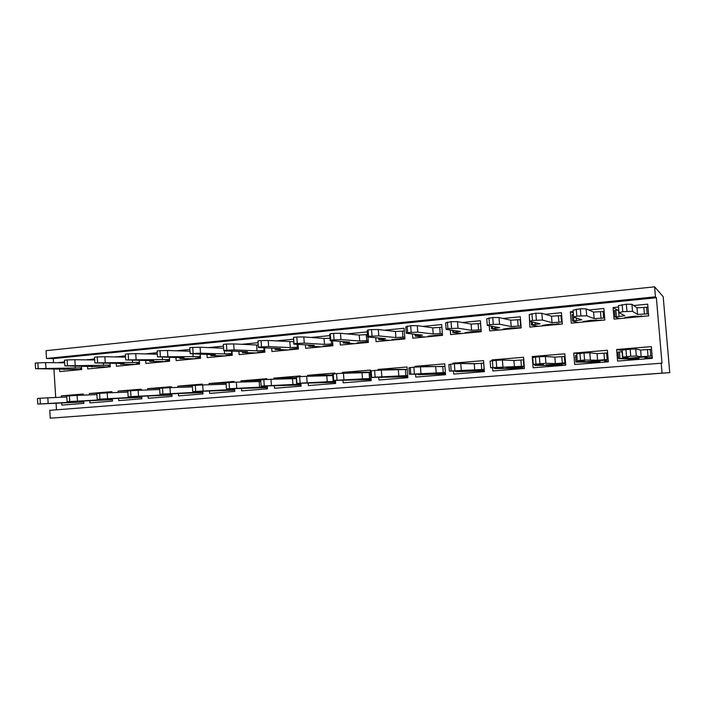 <?xml version="1.0" encoding="UTF-8"?>
<svg xmlns="http://www.w3.org/2000/svg" width="705" height="705" viewBox="0 0 705 705"><rect width="100%" height="100%" fill="white"/><g stroke="black" fill="none" stroke-linecap="round" stroke-linejoin="round"><path stroke-width="1.06" d="M83.736 400.969L83.886 403.366L61.873 405.111L61.732 402.934M61.379 397.25L61.291 395.866L83.296 394.033L83.366 395.135M112.342 398.651L112.5 401.101L89.914 402.89L89.773 400.669M89.403 394.888L89.315 393.531L111.892 391.645L111.954 392.703M141.705 396.263L141.864 398.774L118.678 400.616L118.537 398.351M118.149 392.465L118.061 391.125L141.238 389.195L141.3 390.209M171.844 393.804L172.02 396.386L148.209 398.272L148.059 395.963M147.662 389.971L147.574 388.666L171.359 386.684L171.43 387.627M202.793 391.284L202.978 393.936L178.532 395.875L178.374 393.513M177.96 387.406L177.871 386.137L202.309 384.093L202.361 384.974M234.598 388.684L234.783 391.416L209.667 393.408L209.5 390.993M209.077 384.763L208.988 383.538L234.095 381.44L234.148 382.277M267.274 385.996L267.477 388.825L241.665 390.87L241.489 388.402M241.048 382.031L240.96 380.867L266.763 378.717L266.816 379.501M300.876 383.229L301.088 386.164L274.545 388.261L274.368 385.732M273.901 379.211L273.822 378.127L300.348 375.915L300.4 376.637M335.439 380.365L335.659 383.423L308.358 385.582L308.173 382.982M307.688 376.294L307.618 375.307L334.901 373.024L334.954 373.738M370.997 377.404L371.235 380.603L343.141 382.833L342.938 380.145M342.436 373.306L342.374 372.407L370.442 370.063L370.513 370.936M378.197 370.266L378.136 369.42L407.041 367.005L407.851 377.704L378.929 379.995L378.726 377.219M415.016 367.12L414.954 366.344L444.723 363.859L445.56 374.716L415.774 377.078L415.553 374.188M452.936 363.93L452.874 363.181L483.542 360.616L484.414 371.641L453.729 374.073L453.491 371.041M492.011 360.713L491.949 359.92L523.559 357.276L524.458 368.468L492.83 370.971L492.575 367.754M565.754 365.19L533.13 367.781L532.222 356.554L564.82 353.831L565.754 365.19M608.362 361.815L574.698 364.485L573.755 353.082L607.393 350.279L608.362 361.815M652.337 358.334L617.598 361.083L616.619 349.504L651.332 346.613L652.337 358.334M656.364 297.73L53.272 358.598L46.512 358.493L46.028 350.676L654.601 286.82L663.185 296.699L669.75 372.637L50.24 418.18L49.755 410.328L661.995 363.154L656.364 297.73L655.465 296.814L654.601 286.82M56.479 409.799L56.074 403.225M55.713 397.488L53.924 368.962M53.527 362.687L53.272 358.598M633.707 305.538L647.692 304.155L648.697 315.84L614.046 319.127L613.077 307.583L618.541 307.045M588.745 309.988L603.877 308.49L604.846 319.991L571.279 323.172L570.345 311.813L573.2 311.531M545.229 314.298L561.427 312.694L562.361 324.018L529.834 327.094L529.323 315.866M503.088 318.466L520.281 316.765L521.18 327.913L489.64 330.901L489.226 325.754M462.26 322.502L480.378 320.713L481.251 331.694L450.645 334.593L450.283 329.975M422.683 326.415L441.656 324.538L442.502 335.36L412.795 338.18L412.469 333.941M384.296 330.213L404.08 328.257L404.89 338.92L376.047 341.652L375.747 337.713M367.966 337.025L368.371 342.383L340.348 345.036L340.074 341.335M347.054 333.897L367.261 331.896M332.531 340.797L332.892 345.741L305.662 348.323L305.406 344.815M310.905 337.475L329.799 335.606M298.074 344.392L298.409 349.001L271.927 351.513L271.689 348.173M275.796 340.947L293.439 339.202M264.569 347.847L264.877 352.183L239.127 354.615L238.907 351.416M241.683 344.322L258.056 342.7M231.98 351.169L232.271 355.267L207.208 357.638L206.997 354.562M208.539 347.6L223.467 346.129M200.273 354.377L200.537 358.272L176.144 360.581L175.95 357.611M176.303 350.79L189.865 349.451M169.403 357.479L169.649 361.198L145.9 363.445L145.706 360.572M145.265 353.901L157.215 352.676M139.334 360.475L139.572 364.044L116.44 366.23L116.263 363.445M115.831 356.942L125.472 355.822M110.05 363.392L110.28 366.812L87.737 368.953L87.561 366.248M87.156 359.885L94.611 358.871M81.516 366.221L81.727 369.517L59.758 371.597L59.59 368.962M59.202 362.74L64.578 361.841M50.24 418.18L662.039 373.13L661.175 363.084M662.039 373.13L669.75 372.637M46.512 358.493L655.465 296.814M649.42 357.735L649.49 358.563M622.224 350.508L616.619 349.504M638.897 359.4L638.818 358.484M638.536 359.427L638.457 358.537M628.437 360.229L628.358 359.233M617.703 310.094L613.077 307.583M578.532 353.584L573.755 353.082M600.017 362.476L599.849 360.493M599.497 362.52L599.329 360.528M589.68 363.295L589.609 362.361M573.306 312.897L570.345 311.813M596.527 320.784L596.448 319.911M596.007 320.828L595.928 319.947M537.492 356.889L532.222 356.554M562.211 365.472L562.061 363.577M561.541 365.525L561.391 363.613M552.006 366.283L551.927 365.393M558.827 324.353L558.774 323.683M558.166 324.415L558.104 323.692M499.158 360.193L491.949 359.92M515.355 369.182L515.284 368.336M476.677 363.683L452.874 363.181M479.7 372.011L479.638 371.191M442.176 366.574L414.954 366.344M444.996 374.76L444.934 373.976M407.217 369.385L378.136 369.42M370.275 372.152L342.374 372.407M332.681 374.928L307.618 375.307M296.215 377.668L273.822 378.127M260.718 380.383L240.96 380.867M226.023 383.062L208.988 383.538M192.333 385.688L177.871 386.137M161.084 388.208L147.574 388.666M157.321 354.174L145.265 353.857M134.144 390.544L118.061 391.125M125.552 356.968L115.823 356.774M111.954 392.659L89.315 393.531M94.664 359.717L87.138 359.612M83.357 394.976L61.291 395.866M64.613 362.432L59.176 362.379M652.275 357.541L644.89 357.92L647.384 357.576L647.067 356.862L636.871 357.505L628.234 358.343L639.047 358.404L632.799 359.092L618.576 358.66L628.366 357.752L622.779 357.109L630.764 356.281L636.324 356.016L641.18 356.721L652.134 355.963M622.779 357.109L622.189 350.094L630.164 349.187L635.725 348.966L636.324 356.016M630.164 349.187L630.764 356.281M635.725 348.966L640.616 350.05L651.57 349.319M625.961 349.53L626.56 356.624M618.021 352.103L618.576 358.66L618.021 352.103L622.321 351.716M634.967 357.664L635.038 358.554M619.448 318.616L615.051 317.038L624.797 315.708L619.016 312.641L622.753 311.68L632.517 311.337L637.576 314.448L648.521 313.813M619.016 312.641L618.426 305.653L626.34 304.199L631.927 304.313L632.517 311.337M626.34 304.199L626.939 311.275M631.927 304.313L637.003 307.812L647.948 307.186M643.639 316.325L633.363 316.316L624.771 317.602L626.084 317.981M622.154 304.613L622.753 311.68M614.504 310.5L615.051 317.038L614.504 310.5L618.796 309.988M631.46 316.51L631.539 317.47M608.292 360.986L604.687 361.119L606.758 360.81L604.731 360.246L586.401 361.674L599.065 361.594L593.416 362.22L576.003 362.07L585.221 361.216L577.28 360.775L584.577 359.999L597.602 360.211L608.168 359.48M577.28 360.775L576.708 353.875L583.996 353.02L589.803 352.791L590.376 359.717M583.996 353.02L584.577 359.999M589.803 352.791L597.056 353.646L607.613 352.932M579.933 353.364L580.515 360.334M576.02 362.062L575.465 355.611L576.84 355.461M594.694 360.881L594.773 361.762M578.259 322.511L572.61 321.083L581.775 319.832L573.65 317.038L576.84 316.14L586.71 315.769L594.121 318.607L604.678 317.973M573.65 317.038L573.086 310.165L580.321 308.781L586.137 308.869L586.71 315.769M580.321 308.781L580.894 315.743M586.137 308.869L593.575 312.059L604.123 311.451M601.726 320.29L591.063 320.334L583.061 321.542L584.692 321.903M576.267 309.187L576.84 316.14M572.627 321.075L572.072 314.642L573.438 314.43M591.31 320.317L591.389 321.269M565.639 363.754L545.811 364.917L560.299 364.705L549.794 365.481L534.734 365.375L543.414 364.573L533.262 364.318L545.934 363.295L555.381 363.595L565.569 362.89M533.262 364.318L532.707 357.532L539.36 356.739L545.379 356.474L545.934 363.295M539.36 356.739L539.915 363.604M545.379 356.474L554.853 357.135L565.031 356.439M535.421 357.065L535.985 363.921M555.584 364.009L555.663 364.882M538.285 326.3L531.455 325.005L540.083 323.824L529.763 321.286L532.451 320.449L542.401 320.061L552.015 322.626L562.193 322.018M529.763 321.286L529.217 314.527L535.809 313.223L541.845 313.267L542.401 320.061M535.809 313.223L536.373 320.061M541.845 313.267L551.495 316.184L561.665 315.593M561.057 324.141L550.05 324.238L542.586 325.357L544.533 325.701M531.896 313.61L532.451 320.449M552.306 324.036L552.385 324.961M524.317 366.732L506.41 368.063L522.625 367.719L512.262 368.468L494.707 368.583L502.885 367.825L490.654 367.746L524.273 366.195M490.654 367.746L490.125 361.066L496.161 360.334L502.392 360.052L502.929 366.759M496.161 360.334L496.699 367.085M502.392 360.052L513.936 360.511L523.762 359.841M492.363 360.643L492.901 367.393M517.593 367.067L517.655 367.904M499.475 329.966L491.535 328.812L499.678 327.702L487.287 325.402L489.49 324.617L499.519 324.221L511.204 326.53L521.021 325.939M487.287 325.402L486.758 318.748L492.751 317.514L498.99 317.532L499.519 324.221M492.751 317.514L493.288 324.247M498.99 317.532L510.693 320.185L520.51 319.612M521.171 327.728L510.261 328.019L503.282 329.068L505.538 329.394M488.953 317.893L489.49 324.617M514.421 327.675L514.491 328.548M484.353 370.865L455.923 371.694L463.405 370.962L449.402 371.068L484.238 369.402M449.402 371.068L448.882 364.494L454.355 363.806L460.762 363.507L461.282 370.116M454.355 363.806L454.875 370.46M460.762 363.507L474.253 363.789L483.745 363.145M484.273 369.825L468.138 371.112L484.335 370.654M450.671 364.115L451.182 370.751M480.66 370.037L480.722 370.848M461.784 333.536L452.804 332.504L460.48 331.456L446.15 329.385L447.904 328.653L458.003 328.239L471.61 330.31L481.092 329.746M446.15 329.385L445.639 322.837L451.059 321.674L457.483 321.656L458.003 328.239M451.059 321.674L451.579 328.301M457.483 321.656L471.116 324.062L480.599 323.516M481.207 331.138L471.636 331.685L465.115 332.672L467.679 332.98M447.384 322.035L447.904 328.653M477.585 331.235L477.646 332.037M445.507 373.95L418.224 374.707L425.221 374.02L409.42 374.285L445.393 372.513M409.42 374.285L408.926 367.816L413.853 367.182L420.444 366.864L420.938 373.359M413.853 367.182L414.355 373.72M420.444 366.864L444.917 366.353M445.419 372.892L430.958 374.082L445.481 373.668M410.284 367.472L410.786 374.011M444.749 372.936L444.802 373.703M425.159 337.008L415.192 336.091L422.454 335.104L406.283 333.254L407.613 332.566L417.774 332.134L433.196 333.985L442.352 333.439M406.283 333.254L405.789 326.803L410.671 325.692L417.272 325.657L417.774 332.134M410.671 325.692L411.174 332.222M417.272 325.657L432.72 327.825L441.876 327.305M442.449 334.708L428.032 336.17L430.887 336.461M407.12 326.054L407.613 332.566M441.771 334.734L441.832 335.43M407.79 376.84L370.671 377.413L407.684 375.527M370.671 377.413L370.195 371.033L374.611 370.442L381.352 370.107L381.837 376.514M374.611 370.442L375.095 376.884M381.352 370.107L407.226 369.455M407.719 375.888L394.818 376.964L407.763 376.558M371.147 370.733L371.632 377.166M389.565 340.374L378.752 339.59L385.529 338.647L367.64 336.99L368.574 336.356L378.779 335.915L395.902 337.545L404.749 337.034M367.64 336.99L367.164 330.636L368.089 329.94L371.544 329.596L378.294 329.535L378.779 335.915M371.544 329.596L372.029 336.021M378.294 329.535L395.435 331.482L404.282 330.98M404.837 338.215L391.989 339.581L395.126 339.845M368.089 329.94L368.574 336.356M371.165 379.651L333.086 380.436L371.077 378.462M333.086 380.436L332.628 374.161L336.567 373.606L343.458 373.262L343.917 379.563M336.567 373.606L337.034 379.951M343.458 373.262L370.301 372.504M371.103 378.796L359.682 379.766L371.147 379.369M333.209 373.888L333.676 380.224M354.941 343.652L343.282 342.974L349.68 342.075L330.16 340.621L330.715 340.03L340.964 339.581L359.682 341.008L368.23 340.515M330.16 340.621L329.702 334.364L330.257 333.712L333.597 333.377L340.497 333.289L340.964 339.581M333.597 333.377L334.064 339.704M340.497 333.289L359.233 335.025L367.464 334.584M368.318 341.634L356.933 342.886L360.361 343.141M330.257 333.712L330.715 340.03M335.589 382.366L296.62 383.37L335.51 381.308M296.62 383.37L296.179 377.184L299.66 376.681L306.684 376.311L307.133 382.524M299.66 376.681L300.11 382.93M306.684 376.311L332.734 375.598M335.527 381.634L325.498 382.498L335.571 382.119M296.4 376.946L296.849 383.194M321.269 346.842L308.799 346.261L314.421 345.335L293.8 344.146L294.003 343.599L304.278 343.132L324.485 344.366L332.751 343.899M293.8 344.146L293.553 337.369L296.796 337.043L303.829 336.937L304.278 343.132M296.796 337.043L297.246 343.282M303.829 336.937L324.053 338.47L329.993 338.241M332.83 344.965L322.837 346.111L326.538 346.34M293.553 337.369L294.003 343.599M301.009 385.027L261.123 386.076L300.938 384.075M261.123 386.076L260.683 379.916L263.846 379.66L270.993 379.281L271.434 385.397M263.846 379.66L264.278 385.82M270.993 379.281L296.276 378.585M300.964 384.384L292.231 385.15L300.991 384.807M288.495 349.944L275.276 349.46L280.484 348.57L258.488 347.565L258.365 347.054L268.667 346.578L290.275 347.635L298.277 347.195M258.365 347.054L257.933 340.92L261.079 340.603L268.235 340.48L268.667 346.578M261.079 340.603L261.511 346.745M268.235 340.48L293.624 341.74M298.347 348.208L289.658 349.239L293.624 349.46M267.398 387.618L226.428 388.869L267.336 386.772M226.428 388.869L226.005 382.806L229.081 382.551L236.342 382.163L236.765 388.191M229.081 382.551L229.495 388.622M236.342 382.163L260.797 381.476M267.354 387.071L259.854 387.732L267.38 387.424M256.594 352.967L242.652 352.57L247.49 351.724L224.208 350.887L223.758 350.411L234.095 349.927L257.008 350.817L264.754 350.394M223.758 350.411L223.344 344.366L226.402 344.066L233.672 343.917L234.095 349.927M226.402 344.066L226.825 350.121M233.672 343.917L258.224 345.08M264.824 351.372L257.351 352.297L261.59 352.491M234.703 390.156L192.729 391.583L234.642 389.389M192.729 391.583L192.324 385.609L195.311 385.362L202.679 384.956L203.084 390.905M195.311 385.362L195.717 391.345M202.679 384.956L226.111 384.243M234.668 389.68L228.332 390.253L234.686 389.988M225.521 355.902L210.918 355.602L215.386 354.791L190.156 353.681L200.502 353.187L224.648 353.91L232.148 353.505M190.156 353.681L189.751 347.715L192.721 347.424L200.097 347.257L200.502 353.187M192.721 347.424L193.126 353.39M200.097 347.257L223.608 348.226M232.209 354.456L225.9 355.267L230.385 355.443M202.89 392.641L159.991 394.218L202.837 391.936M159.991 394.218L159.594 388.332L162.494 388.085L169.958 387.68L170.354 393.54M162.494 388.085L162.89 393.989M169.958 387.68L192.412 386.922M202.864 392.218L197.612 392.703L202.881 392.482M195.259 358.774L180.013 358.554L184.146 357.779L157.497 356.845L200.414 356.527M157.497 356.845L157.1 350.975L159.991 350.685L167.464 350.5L167.852 356.342M159.991 350.685L160.387 356.563M167.464 350.5L189.989 351.24M200.484 357.461L195.259 358.166L199.991 358.325M171.923 395.056L128.16 396.792L171.879 394.412M128.16 396.792L127.781 390.975L130.601 390.737L138.154 390.323L138.532 396.104M130.601 390.737L130.98 396.562M138.154 390.323L159.682 389.539M171.905 394.694L167.693 395.091L171.914 394.915M165.754 361.559L149.927 361.418L153.725 360.687L125.746 359.929L169.535 359.48M125.746 359.929L125.367 354.13L128.178 353.857L135.73 353.654L136.109 359.418M128.178 353.857L128.557 359.656M135.73 353.654L157.321 354.21M169.597 360.387L165.402 360.986L169.641 361.127M141.775 397.417L97.211 399.286L141.74 396.827M97.211 399.286L96.841 393.549L99.581 393.32L107.213 392.888L107.583 398.598M99.581 393.32L99.951 399.065M107.213 392.888L127.852 392.095M141.758 397.1L138.515 397.417L141.767 397.285M136.999 364.282L120.608 364.221L124.098 363.516L94.867 362.925L139.458 362.344M94.867 362.925L94.505 357.215L97.237 356.942L104.869 356.721L105.239 362.414M97.237 356.942L97.607 362.661M104.869 356.721L125.56 357.127M139.519 363.242L136.294 363.745L139.564 363.859M112.412 399.726L67.098 401.709L112.377 399.18M67.098 401.709L66.737 396.051L69.407 395.831L77.109 395.39L77.471 401.022M69.407 395.831L69.769 401.498M77.109 395.39L96.911 394.589M112.395 399.453L110.077 399.691L112.403 399.603M108.958 366.944L64.834 365.842L110.165 365.137M64.834 365.842L64.472 360.202L67.134 359.938L74.836 359.709L75.197 365.322M67.134 359.938L67.495 365.587M74.836 359.709L94.681 359.991M110.227 366.036L107.918 366.424L110.262 366.538M83.798 401.973L37.788 404.071L83.772 401.471M37.788 404.071L37.444 398.492L40.044 398.272L47.808 397.823L48.16 403.383M40.044 398.272L40.388 403.859M47.808 397.823L66.799 397.021M83.789 401.744L82.335 401.903L83.789 401.868M81.604 369.526L35.594 368.68L81.621 367.86M35.594 368.68L35.25 363.119L37.841 362.863L45.613 362.617L45.957 368.151M37.841 362.863L38.185 368.433M45.613 362.617L64.64 362.793M81.683 368.759L80.238 369.041L81.709 369.156M640.616 350.05L641.18 356.721M647.472 349.636L648.036 356.281M650.204 349.416L650.768 356.06M619.387 351.954L619.942 358.528M622.066 351.733L622.621 358.316M637.003 307.812L637.576 314.448M643.868 307.539L644.432 314.157M646.591 307.274L647.155 313.901M615.862 310.279L616.417 316.836M618.532 310.015L619.087 316.58M597.056 353.646L597.602 360.211M603.956 353.231L604.502 359.762M606.6 353.011L607.146 359.55M576.743 355.47L577.28 361.947M579.801 360.907L579.871 361.736M593.575 312.059L594.121 318.607M600.475 311.786L601.021 318.299M603.11 311.522L603.656 318.052M573.341 314.439L573.879 320.89M576.232 317.92L576.461 320.643M534.681 364.353L534.76 365.366L534.654 364.353M554.853 357.135L555.381 363.595M561.788 356.704L562.317 363.145M564.344 356.492L564.881 362.943M535.853 364.379L535.923 365.26M538.391 364.441L538.435 365.058M531.209 321.639L531.482 324.987M551.495 316.184L552.015 322.626M558.422 315.902L558.95 322.317M560.977 315.646L561.506 322.07M532.398 321.929L532.636 324.829M534.98 322.555L535.139 324.591M494.681 367.772L494.743 368.574M513.936 360.511L514.447 366.873M520.898 360.079L521.409 366.424M523.383 359.876L523.894 366.221M495.756 367.772L495.818 368.468M498.215 367.79L498.25 368.274M491.367 326.151L491.579 328.794M510.693 320.185L511.204 326.53M517.655 319.885L518.166 326.212M520.131 319.647L520.642 325.974M492.451 326.344L492.636 328.645M494.945 326.803L495.069 328.415M474.253 363.789L474.747 370.055M481.242 363.348L481.735 369.596M483.656 363.154L484.15 369.402M456.858 371.015L456.902 371.588M471.116 324.062L471.61 330.31M478.105 323.754L478.598 329.984M480.51 323.524L481.004 329.755M453.676 330.451L453.826 332.346M456.082 330.795L456.188 332.125M435.752 366.97L436.228 373.139M442.758 366.529L443.233 372.681M419.087 374.126L419.123 374.611M432.72 327.825L433.196 333.985M439.726 327.508L440.202 333.65M416.029 334.337L416.153 335.941M418.356 334.602L418.444 335.721M398.369 370.055L398.836 376.135M405.393 369.614L405.86 375.677M395.435 331.482L395.902 337.545M402.458 331.156L402.925 337.201M379.466 338.048L379.563 339.431M381.722 338.25L381.793 339.22M362.07 373.051L362.52 379.052M369.103 372.601L369.552 378.585M359.233 335.025L359.682 341.008M366.265 334.699L366.715 340.665M343.925 341.608L344.022 342.824M346.12 341.766L346.181 342.621M326.803 375.959L327.235 381.872M334.205 380.4L334.276 381.405M324.053 338.47L324.485 344.366M331.279 340.7L331.526 344.022M309.389 345.045L309.469 346.12M311.513 345.168L311.575 345.926M292.513 378.796L292.936 384.622M299.916 383.264L299.986 384.154M289.861 341.819L290.275 347.635M297.113 344.34L297.325 347.283M275.805 348.358L275.875 349.327M277.867 348.455L277.92 349.134M259.176 381.546L259.59 387.301M266.578 386.023L266.64 386.825M256.602 345.08L257.008 350.817M263.873 347.812L264.058 350.455M243.128 351.566L243.19 352.447M245.137 351.645L245.181 352.253M227.081 388.984L227.142 389.891M234.148 388.702L234.201 389.424M224.437 350.896L224.648 353.91M231.531 351.152L231.698 353.54M211.333 354.685L211.394 355.479M213.289 354.738L213.324 355.294M195.523 391.592L195.576 392.429M202.582 391.293L202.626 391.954M192.967 354.174L193.161 356.915M200.053 354.368L200.202 356.554M180.383 357.699L180.436 358.44M182.287 357.743L182.322 358.255M164.794 394.121L164.847 394.888M162.335 357.329L162.502 359.85M150.244 360.634L150.288 361.312M152.095 360.66L152.121 361.136M134.875 396.58L134.919 397.285M132.496 360.378L132.646 362.705M120.881 363.489L120.925 364.115M122.679 363.507L122.714 363.947M105.724 398.968L105.768 399.62M103.423 363.331L103.564 365.481M92.267 366.265L92.302 366.847M77.321 401.295L77.356 401.894M75.091 366.186L75.215 368.186M64.375 368.962L64.411 369.508M644.784 356.942L644.863 357.928M638.977 357.347L639.065 358.404M641.259 315.778L641.33 316.545M635.461 316.131L635.54 317.091M604.582 360.237L604.661 361.119M598.986 360.555L599.074 361.594M575.465 355.611L576.003 362.07M601.198 319.85L601.233 320.334M595.584 319.973L595.663 320.863M572.072 314.642L572.61 321.083M565.56 363.745L565.595 364.229M560.175 363.692L560.264 364.688M556.888 323.736L556.959 324.529M531.182 321.63L531.455 325.005M522.511 366.75L522.59 367.702M494.646 367.772L494.707 368.583M519.338 327.464L519.391 328.081M491.323 326.142L491.535 328.812M455.809 371.024L455.862 371.685M452.628 330.31L452.804 332.504M418.118 374.144L418.162 374.707M415.051 334.232L415.192 336.091M381.502 377.149L381.537 377.642M378.55 337.968L378.673 339.572M343.079 341.546L343.176 342.956M308.596 345.001L308.684 346.243M275.056 348.323L275.135 349.442M242.432 351.548L242.502 352.553M210.68 354.668L210.742 355.584M179.766 357.691L179.828 358.528M149.663 360.625L149.716 361.401M120.335 363.48L120.388 364.194M91.756 366.265L91.8 366.926M63.891 368.962L63.935 369.579"/></g></svg>
